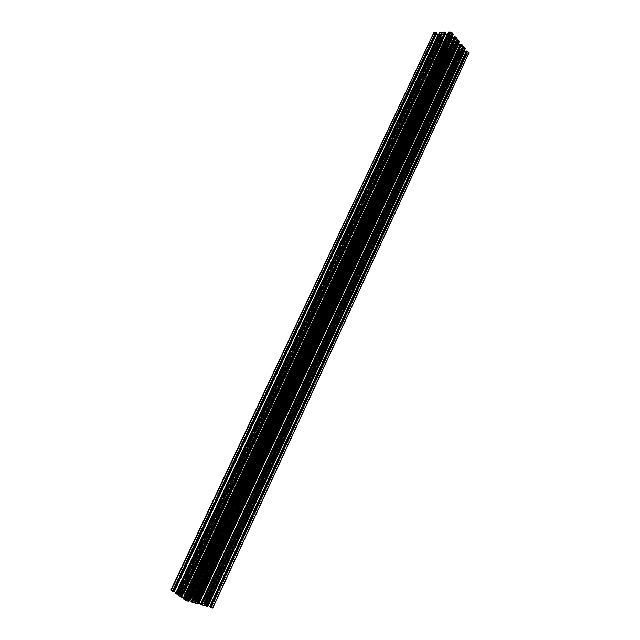 <?xml version="1.0" encoding="UTF-8"?>
<svg xmlns="http://www.w3.org/2000/svg" width="640" height="640" viewBox="0 0 640 640"><rect width="100%" height="100%" fill="white"/><g stroke="black" fill="none" stroke-linecap="round" stroke-linejoin="round"><path stroke-width="0.48" stroke-dasharray="3.2 2.4" d="M448.304 43.536L189.912 597.208L448.304 43.536M447.344 42.616L188.776 596.888L447.344 42.616L445.344 42.304L186.576 595.576L188.456 596.704M455.416 43.48L195.496 601.112L455.416 43.48L457.44 43.8L197.728 602.44L195.816 601.296M454.456 42.552L194.52 600.936L454.456 42.552M448.072 41.848L188.512 597.128L448.072 41.848L455.96 41.688L195.376 602L455.96 41.688M454.424 41.72L193.952 600.944L195.24 601.848M444.064 32.672L444.52 32.888L180.368 596.304L179.856 596.064L444.064 32.672L441.136 32.824L441.928 34.032L441.672 35.136L179.048 594.336L441.592 34.88M177.328 592.864L177.736 592.992L439.184 35.432L176.992 592.776L177.6 593.184L439.68 35.176L440.824 35.12L178.536 593.864L179.504 594.232L441.584 35.672L442.568 36.24L441.672 35.136M441.584 35.672L179.144 594.144M178.536 593.864L440.824 35.12L441.36 35.368M439.68 35.176L177.264 592.96M439.464 35.728L440.752 36.896L179.52 593.592L180.336 594.16L441.904 36.952L180.336 594.16M179.8 593.808L441.104 36.864L179.52 593.592L178.552 593.224L439.992 36.352M441.104 36.864L441.72 36.888M442.128 37.144L180.832 594.368L441.904 36.952M442.112 37.256L440.808 37.296L179.8 593.576L440.808 37.296M440.24 38.24L179.672 593.432L440.24 38.248M440.8 40.76L441.248 40.968L182.328 593.368L181.824 593.128L440.8 40.76L438.952 38.6L440.016 38.352M441.248 40.968L444.736 41.92L185.84 595.272L185.44 595.048L444.328 41.824M447.912 41.888L444.736 41.92M456.568 40.736L195.344 602.48L456.568 40.736M456.08 38.176L455.616 37.968L192.776 602.128L193.296 602.368L456.08 38.176L457.96 40.536L456.808 40.624M455.616 37.968L452.056 37.008L189.184 600.168L189.592 600.4L452.472 37.104M450.72 37.04L188.072 599.392L450.72 37.04L452.056 37.008M450.52 36.928L187.608 599.256L450.416 36.736M450.744 35.416L186.776 599.52L450.744 35.416L451.552 36.352L188.704 600.056L188.088 599.632L451.04 36.6L450.496 36.664M451.04 36.6L188.432 599.864M450.52 35.12L449.984 34.864L186.176 599.232L185.216 598.544L448.816 34.928L448.088 34.92L184.928 598.216L185.888 598.472L448.944 36.016L447.616 34.968L184.216 597.84L183.776 597.672L447.264 34.72L447.616 34.968M185.88 599.016L449.984 34.872L186.168 599.24L186.776 599.52M449.616 34.904L448.816 34.928M185.344 598.344L448.304 35.176M448.584 35.48L448.912 35.936M444.52 32.888L447.264 34.72M448.536 42.256L189.144 597.344L448.368 42.296L452.8 42.168L192.832 599.944L194.36 600.792M448.368 42.296L447.672 42.672M446.032 43.464L187.84 595.832L446.032 43.464L445.344 42.304M446.256 43.76L446.784 44L188.792 596.2L189.752 597.064L448.152 43.752L189.808 597.032M189.072 596.408L447.136 43.968L188.792 596.2L188.2 595.92M447.136 43.968L448.152 43.752M449.72 43.888L191.424 598.048L449.72 43.888L448.416 43.552M449.944 43.92L454.208 43.84L195 600.544L195.496 601.112M195.12 600.648L454.208 43.84M454.368 43.8L455.08 43.424M457.56 43.536L197.672 602.536L197.272 602.416L457.44 43.8M457.288 43.248L456.008 42.08L195.512 601.824L194.464 600.976L454.608 42.336L194.464 600.976M195.216 601.608L456.008 42.08L195.512 601.824L196.472 602.192L456.768 42.624M455.648 42.112L454.608 42.336M193.04 600.064L453.024 42.2L454.344 42.536M461.24 53.112L206.32 603.536L461.24 53.112L458.472 53.136L455.024 50.92L199.816 600.112L200.24 600.28L455.368 51.168M461.344 52.896L460.632 51.904L460.936 50.856L204.792 603.56L461.008 51.104M206.8 605.064L206.4 604.944L463.192 50.312L207.12 605.152L206.496 604.736L462.944 50.84L461.784 50.872L205.528 604.056L204.584 603.688L461.04 50.344L460.072 49.784L460.936 50.856M461.04 50.344L204.936 603.776L461.256 50.632L461.784 50.872M462.944 50.84L206.84 604.968M463.192 50.312L461.936 49.168L204.664 604.36L203.632 603.696L460.768 49.096L203.824 603.792M204.376 604.144L461.936 49.168M461.568 49.2L460.952 49.16M460.552 48.912L203.288 603.616L460.768 49.096M460.568 48.8L461.896 48.784L204.544 604.544L461.896 48.784M462.048 45.36L461.592 45.144L202.04 604.688L202.552 604.928L462.048 45.36L463.896 47.672L462.512 47.864L462.128 48.672M461.592 45.144L458.048 44.184L198.464 602.744L198.88 602.968L458.464 44.28M450.168 44.328L191.856 598.128L450.168 44.328L458.048 44.184M449.952 44.296L446.832 44.392L189.064 596.184L446.832 44.392M446.264 45.312L188.928 596.032L446.256 45.32M446.784 47.784L447.232 47.984L191.496 595.952L190.992 595.72L446.784 47.784L444.968 45.656L446.032 45.424M447.232 47.984L450.696 48.936L194.984 597.848L194.584 597.624L450.296 48.84M452 48.92L196.312 598.712L452 48.92L450.696 48.936M452.2 49.032L196.504 598.744L452.296 49.216M451.968 50.456L197.296 598.48L451.968 50.456L451.184 49.568L195.448 597.96L196.056 598.376L451.688 49.336L452.224 49.28M451.688 49.336L195.712 598.144M452.184 50.744L452.712 50.984L197.888 598.76L198.832 599.424L453.848 50.952L454.56 50.96L199.12 599.744L198.2 599.496L453.736 49.912L455.024 50.92M198.168 598.968L453.064 50.96L197.888 598.76L197.296 598.48M453.064 50.96L453.848 50.952M198.728 599.624L454.352 50.72M454.08 50.432L453.768 49.992M445.688 32.904L181.368 596.976L445.96 32.896M445.568 32.872L444.936 32.696L180.64 596.608L445 32.664M181.768 596.888L445.568 33.48L444.96 32.76M447.544 34.448L448.024 34.52L184.304 598.136L183.856 597.864M449.032 34.496L185.176 598.76L449.08 34.488L448.024 34.52M449.08 34.488L449.704 34.472L185.976 599.432L184.448 599.296L449.568 32.528L184.664 599.4M450.176 34.248L185.976 599.432L449.704 34.472M450.184 34.24L185.824 599.672M185.608 599.656L450.448 33.608M450.368 33.344L449.76 32.616M449.464 32.528L184.36 599.232L449.568 32.528M449.304 32.8L184.152 598.944L183.488 598.76L448.544 32.312M448.536 32.328L449.024 32.808M448.776 32.288L183.632 598.864L448.6 32.296M453.32 34.288L188.744 601.224M452.44 34.232L187.84 600.752L452.44 34.232L453.232 34.528L188.76 601.192M452.52 33.936L187.464 600.712L452.456 33.848M187.784 599.976L451.408 35.552L187.824 599.984L186.56 600.016L451.336 33.784L452.264 33.76M451.336 33.784L186.56 600.016L451.104 33.904M186.704 599.776L451.096 33.904M450.832 34.536L187.144 599.8M451.408 35.552L450.992 35.056M451.64 35.848L188.152 600.08L451.424 35.592M451.688 35.888L452.096 36.384L189.168 600.376M191.384 601.4L454.272 37.544M454.488 37.568L455.416 37.552L192.392 602.096L455.416 37.552M454.92 37.16L191.584 601.776L454.816 37.088L455.456 37.456M454.816 37.088L191.296 601.696M459.288 41.768L198.12 603.776M458.472 41.48L197.2 603.336L458.472 41.48L459.256 41.776M458.552 41.184L196.832 603.296L458.488 41.104M457.648 43.048L197.528 602.68L457.424 42.76L197.104 602.56L195.92 602.6L457.376 41.032L458.296 41.016M457.376 41.032L195.92 602.6L457.136 41.144L196.472 602.384M457.424 42.76L457.016 42.272M457.696 43.088L458.104 43.576L198.512 602.968M200.672 603.968L460.272 44.728M460.472 44.752L461.392 44.736L201.664 604.656L461.392 44.736M460.904 44.352L200.872 604.336L460.8 44.28L461.432 44.648M460.8 44.28L200.872 604.336M465.104 48.664L207.072 606.28L465.232 48.832M465.216 48.88L207.248 606.328L465.216 48.8M464.392 48.6L206.376 605.872L464.392 48.6L465.176 48.888M464.48 48.312L206.024 605.832L464.416 48.232M463.56 50.128L206.664 605.208L463.336 49.84L206.248 605.088L205.104 605.144L463.304 48.152L464.224 48.144M463.304 48.152L205.104 605.144M463.336 49.84L462.784 48.864L205.216 604.896L463.064 48.264M463.6 50.168L464 50.64L207.28 605.376L207.672 605.512M209.784 606.488L466.168 51.792M466.352 51.808L467.264 51.8L210.76 607.168L467.264 51.8M466.784 51.424L209.976 606.848L466.688 51.352L467.312 51.712M466.592 53.496L211.136 606.512L466.592 53.496L469.048 53.312M466.4 53.408L465.936 53.208L210.616 606.272L466.128 53.288M465.992 52.8L210.224 606.256L465.664 52.832L465.936 53.208M466.112 52.832L466.736 53.016L210.92 606.656L466.672 53.04M206.856 604.768L463.04 51.24L206.8 604.736L209.6 606.248L210.032 606.416L466.136 52.256L466.712 52.952M466.136 52.256L465.8 52.016L209.6 606.248M208.2 605.592L464.544 51.44L465.8 52.016M464.544 51.44L463.72 51.24L207.384 605.136M463.096 51.248L463.72 51.24M462.72 51.24L206.536 604.552L463.04 51.24M462.672 51.248L462.048 51.256L205.8 603.616L207.104 603.976L461.952 53L206.896 603.88M205.696 603.856L462.048 51.256M461.576 51.472L205.8 603.616L461.296 52.064L461.952 53M462.248 53.08L207.192 604.16L462.136 53.088M462.408 52.84L207.424 604.32L208.088 604.536L463.144 53.296L208.032 604.528M463.128 53.232L462.68 52.832M463.016 53.44L208.112 604.44L463.088 53.32M462.976 53.528L460.16 53.488L205.664 602.768L460.16 53.488M457.48 53.584L203.44 601.2L457.48 53.584L460.016 53.56M457.296 53.496L456.84 53.296L202.928 600.96L457.024 53.376M456.888 52.896L202.528 600.936L456.552 52.92L456.84 53.296M457 52.928L457.616 53.104L203.224 601.336L457.552 53.128M453.632 51.352L198.848 599.224L454.008 51.352L199.192 599.464L201.904 600.92L202.328 601.08L457.016 52.352L457.592 53.04M457.016 52.352L456.672 52.112L201.904 600.92M200.512 600.264L455.432 51.544L456.672 52.112M455.432 51.544L454.624 51.344L199.712 599.824M454.008 51.352L454.624 51.344M453.592 51.36L452.976 51.368L198.056 598.568L199.48 598.704L452.912 53.088L199.272 598.608M198.384 598.352L452.976 51.368M452.328 52.408L452.912 53.088M453.2 53.176L199.56 598.88L453.096 53.176M453.36 52.928L199.784 599.04L200.448 599.256L454.096 53.384L200.392 599.248M454.072 53.32L453.624 52.928M453.968 53.528L200.472 599.16L454.032 53.408M453.928 53.616L450.784 53.128L197.488 597.36L200.44 599.128M449.448 51.56L195.4 596.784L449.448 51.56L450.784 53.128M449.488 51.472L195.336 596.856L449.528 51.344M450.328 51.544L196.184 597.304L450.328 51.544L449.568 51.256M450.256 51.824L196.24 597.304L450.32 51.904M196.328 598.04L451.312 50.28L196.288 598.032L197.48 598.016L451.392 51.976L450.504 51.984M451.392 51.976L197.48 598.016L451.728 50.792L196.944 598.208M451.328 50.32L451.728 50.792M451.104 50.04L195.912 597.92L451.312 50.28M451.056 50L450.656 49.528L195.296 597.752L194.432 597.416L191.864 595.984L447.384 48.416L191.904 596.024M194.432 597.416L449.976 49.04L450.656 49.528M449.976 49.04L448.736 48.472L193.048 596.768M192.648 596.544L448.328 48.376L448.736 48.472M448.328 48.376L447.44 48.384M447.92 48.76L192.528 596.256L448.016 48.832L447.4 48.48M448.016 48.832L192.976 596.384L192.392 596.016L447.76 49.128L192.6 596.112M447.76 49.128L448.2 49.04M447.304 48.92L191.888 595.776L447.12 48.832L447.568 49.048M447.12 48.832L445.408 46.728L188.928 594.944L445.408 46.728M443.512 44.616L186.352 594.256L443.512 44.616L445.184 46.568M443.552 44.52L186.256 594.296L443.592 44.384M444.4 44.584L187.112 594.744L444.4 44.584L443.632 44.296M444.416 44.656L187.32 594.688L444.4 44.952M445.16 43.048L186.792 595.352L445.16 43.048L187.216 595.472L188.408 595.456L445.472 45.024L444.584 45.04M445.472 45.024L188.408 595.456L445.8 43.808L187.84 595.648M445.392 43.328L445.8 43.808M445.112 43.008L444.704 42.528L186.168 595.176L185.288 594.84L182.712 593.4L441.408 41.408L182.744 593.44M185.288 594.84L444.016 42.032L444.704 42.528M444.016 42.032L442.76 41.456L183.888 594.184M183.488 593.96L442.352 41.36L442.76 41.456M442.352 41.36L441.464 41.376M441.952 41.76L183.376 593.672L442.048 41.824L441.424 41.472M442.048 41.824L183.84 593.808L183.256 593.432L441.792 42.136L183.464 593.536M441.792 42.136L442.232 42.04M441.328 41.92L182.952 593.296L441.144 41.832L441.6 42.048M441.144 41.832L439.408 39.696L179.728 592.344L439.408 39.696M437.48 37.544L177.072 591.608L437.48 37.544L439.176 39.528M437.52 37.448L177 591.68L437.56 37.312M438.368 37.512L177.856 592.128L438.368 37.512L437.592 37.216M438.296 37.8L177.912 592.128L438.368 37.888M439.112 35.928L177.496 592.736L439.064 35.888L177.928 592.864L179.16 592.848L439.448 37.952L438.56 37.968M439.448 37.952L179.16 592.848L439.68 37.84L439.76 36.704L178.568 593.04M439.344 36.216L439.76 36.704M439.064 35.888L438.648 35.4L176.856 592.56L175.968 592.216L173.376 590.768L435.328 34.272L173.408 590.808M175.968 592.216L437.952 34.896L438.648 35.4M437.952 34.896L436.688 34.32L174.56 591.552M174.152 591.328L436.28 34.224L436.688 34.32M436.28 34.224L435.384 34.248M435.872 34.632L174.056 591.04L435.976 34.704L435.344 34.344M435.976 34.704L174.152 590.904M435.72 35.024L436.16 34.92M435.256 34.8L173.424 590.56L435.064 34.72L435.528 34.936M435.064 34.72L433.672 33.08L170.936 589.936M433.544 32.68L433.672 33.08M436.568 33.176L173.784 591.632L436.84 33.168M436.448 33.144L435.832 32.968L173.072 591.264L435.888 32.936M174.176 591.544L436.456 33.752L435.848 33.032M438.368 34.696L438.896 34.776L176.696 592.784L176.208 592.488M439.512 34.76L177.264 593.176L439.512 34.76L438.896 34.776M439.88 34.752L177.56 593.384L439.568 34.768M439.928 34.744L440.544 34.728L178.336 594.048L176.8 593.896L440.376 32.8L177.016 593.992M441 34.512L178.336 594.048L440.544 34.728M441.008 34.496L178.176 594.272M177.952 594.256L441.256 33.872M441.176 33.608L440.568 32.888M440.184 33.032L176.776 593.752L440.376 32.8M440.12 33.072L176.512 593.552L175.848 593.368L439.36 32.6L175.872 593.336M439.384 32.664L439.848 33.08M439.592 32.568L175.992 593.472L439.416 32.576M451.592 32.576L450.096 32.36L184.8 599.624L186.2 600.472L451.592 32.576L452.216 33.328L187.168 600.736L186.2 600.472M187.168 600.736L452.176 33.424L450.68 33.208L450.096 32.36M468.496 52.912L467.432 53.176L211.664 607.048L212.56 607.712L468.496 52.912L467.904 52.2L211.288 607.352L467.904 52.2M211.664 607.048L467.248 53.088L466.6 52.2L467.712 52.112M434.104 33.104L435.128 32.816L172.352 590.84L171.496 590.2L434.104 33.104L434.736 33.84L172.84 590.576L434.736 33.84M172.352 590.84L435.32 32.904L436.008 33.824L434.928 33.928M451.152 53.088L452.592 53.32L199.136 598.384L197.784 597.584L451.152 53.088L450.552 52.384L196.864 597.32L197.784 597.584M196.864 597.32L450.592 52.296L452.024 52.528L452.592 53.32M440.176 33.048L176.8 593.896M177.56 593.384L178.072 593.752M177.208 593.144L176.696 592.784M174.032 591.496L173.096 591.232M435.992 32.936L173.072 591.264M173.152 591.32L436.104 32.968M173.672 591.568L173.272 591.384M173.424 590.56L171.272 589.96M436.128 35.008L174.184 591.096M174.056 591.04L173.672 590.856L435.52 34.488M435.416 34.424L173.672 590.856M177.496 592.736L176.856 592.56M177.56 592.76L439.32 36.176M179.032 592.704L178.288 592.184M177.912 592.048L438.28 37.728L177.912 592.048M177.856 592.128L177.032 591.712M177.128 591.608L179.728 592.344M180.016 592.456L439.456 39.856M182.744 593.192L180.152 592.464M183.376 593.672L183 593.488L441.592 41.616M441.496 41.552L183 593.488M186.792 595.352L186.168 595.176M186.856 595.376L445.368 43.288M188.272 595.312L187.528 594.792M444.328 44.872L187.32 594.688M187.216 594.664L444.312 44.8L187.16 594.656M444.424 44.648L187.16 594.664M187.112 594.744L186.288 594.328M188.928 594.944L186.312 594.296M189.216 595.056L445.456 46.888M191.888 595.776L189.344 595.064M192.528 596.256L192.152 596.072L447.568 48.624M447.472 48.56L192.152 596.072M195.912 597.92L195.296 597.752M197.344 597.864L196.592 597.344M196.184 597.304L195.376 596.896M197.488 597.36L195.392 596.864M453.256 53.144L199.6 598.8L453.264 53.136M198.848 599.224L198.328 598.864M198.88 599.248L453.944 51.344M202.328 601.08L203.224 601.336M457.448 53.128L203.24 601.296M203.152 601.24L457.336 53.096M203.44 601.2L205.576 602.672M205.664 602.768L460.432 53.552M208.072 604.4L205.928 602.92M207.232 604.072L462.304 53.048L207.232 604.072M206.504 604.52L205.976 604.16M210.032 606.416L210.92 606.656L466.448 53.008M211.136 606.512L213.12 607.976M210.096 606.904L210.488 607.088L467.144 51.56M467.24 51.632L210.488 607.088M209.952 606.592L210.728 607.128M206.664 605.208L207.28 605.376M206.6 605.184L463.352 49.88M205.248 605.296L206.024 605.832M206.384 605.96L464.496 48.376L206.384 605.96M206.424 605.872L207.264 606.288M200.992 604.384L201.384 604.576L461.264 44.496M461.368 44.56L201.384 604.576M200.856 604.08L201.632 604.624M197.528 602.68L198.16 602.848M197.464 602.656L457.44 42.8M196.064 602.76L196.832 603.296M197.208 603.432L458.568 41.256L197.208 603.432M197.248 603.336L198.088 603.76M198.104 603.8L459.296 41.68M191.712 601.824L192.104 602.016L455.28 37.304M455.384 37.368L192.104 602.016M191.584 601.52L192.36 602.064M188.216 600.096L188.856 600.28M186.696 600.168L187.464 600.712M452.544 34L187.84 600.84L452.536 34.008M187.896 600.752L188.744 601.176M184.328 599.192L449.4 32.568L184.328 599.192M185.176 598.76L185.704 599.128M185.144 598.728L448.712 34.504M448.656 34.496L184.88 598.544M184.824 598.504L184.304 598.136M181.608 596.84L180.664 596.576M445.104 32.664L180.64 596.608M180.728 596.672L445.224 32.696M181.248 596.912L180.848 596.736M189.256 597.44L192.832 599.944M197.272 602.416L196.472 602.192M191.424 598.048L195 600.544M191.224 597.928L189.912 597.208M187.84 595.832L187.04 595.608L445.512 42.848M445.232 42.56L186.632 595.48L187.04 595.608M189.144 597.344L188.776 596.888M441.184 32.984L177.456 594.336L179.856 596.064M180.368 596.304L181.392 596.592L445.184 33.672M445.536 33.928L181.84 596.76L181.392 596.592M181.84 596.76L183.776 597.672M448.496 36.016L185.576 598.216L184.216 597.84M185.576 598.216L448.712 36.104M448.912 36.048L185.808 598.336M448.944 36.016L185.888 598.472M448.416 34.912L184.928 598.216M187.144 599.608L187.96 599.84L451.272 36.048M188.376 599.96L187.96 599.84M188.088 599.632L187.656 599.304M188.072 599.392L189.184 600.168M454.2 37.896L191.528 601.312L189.592 600.4M191.528 601.312L191.944 601.536L454.616 37.992M192.776 602.128L191.944 601.536M193.296 602.368L196.136 603.152L457.912 40.384M457.816 40.6L196.136 603.152M196.184 603.064L195.344 602.48M193.952 600.944L454.216 41.784M453.984 42.016L193.816 600.816M193.744 600.648L453.768 42.04M452.792 41.784L192.6 599.984L193.576 600.52M192.6 599.984L452.576 41.752M188.632 597.224L192.4 599.864M188.512 597.128L447.4 42.168M447.16 42.16L188.24 596.792M188.04 596.656L187.392 596.328L446.552 41.944M446.248 41.888L187.392 596.328M187.104 596.16L185.84 595.272M442.632 41.04L183.536 594.16L185.44 595.048M183.536 594.16L183.136 593.936L442.224 40.944M182.328 593.368L183.136 593.936M181.824 593.128L178.992 592.328L438.952 38.6M439.04 38.376L178.992 592.328M178.936 592.408L179.744 592.984M180.888 594.344L179.8 593.576M177.736 592.992L178.552 593.224M177.6 593.184L178.256 593.648L440.464 35.16M179.504 594.232L180.152 594.432L442.024 36.128M442.2 36.224L180.152 594.432M180.352 594.52L442.48 36.264M442.552 36.176L180.616 594.68M180.624 594.736L179.264 594.352M441.928 34.032L179.048 594.336M178.832 594.648L441.848 33.768M177.592 594.344L178.616 594.632M206.36 603.448L204.024 601.832L458.472 53.136M458.024 52.936L203.528 601.6L204.024 601.832M203.528 601.6L202.552 601.328L457.392 52.184M457.056 51.944L202.128 601.16L202.552 601.328M202.128 601.16L200.24 600.28M454.176 49.92L198.512 599.744L199.816 600.112M198.512 599.744L453.968 49.84M453.768 49.888L198.28 599.632M454.24 50.968L199.12 599.744M196.944 598.392L196.16 598.176L451.456 49.856M196.056 598.376L196.48 598.688M196.08 598.608L194.984 597.848M448.608 48.072L192.704 596.744L194.584 597.624M192.704 596.744L192.304 596.52L448.2 47.968M191.496 595.952L192.304 596.52M190.992 595.72L188.216 594.936L444.968 45.656M445.064 45.44L188.216 594.936M188.168 595.016L188.976 595.584M448.344 44.36L190.328 597.064L189.064 596.184M190.328 597.064L448.544 44.296M448.776 44.064L190.456 597.192M190.52 597.352L448.992 44.048M191.656 598.008L190.688 597.48M191.856 598.128L195.624 600.76L454.664 44.248M454.832 44.208L195.624 600.76M195.744 600.864L455.352 43.928M455.592 43.936L196.024 601.2M196.232 601.336L196.88 601.672L456.2 44.152M456.512 44.208L196.88 601.672M197.176 601.84L198.464 602.744M460.176 45.064L200.792 603.872L198.88 602.968M200.792 603.872L201.2 604.096L460.592 45.168M202.04 604.688L201.2 604.096M202.552 604.928L205.344 605.696L463.848 47.52M463.744 47.736L205.344 605.696M205.376 605.608L204.536 605.024L462.752 47.752M462.512 47.864L204.536 605.024M203.288 603.616L204.408 604.392M206.4 604.944L205.264 604.64L462.464 49.416L205.264 604.64L204.664 604.36M206.496 604.736L205.824 604.272L462.152 50.848M204.584 603.688L203.968 603.496L460.616 49.896M460.448 49.8L203.968 603.496M203.768 603.416L460.16 49.76M460.088 49.84L203.496 603.248M203.488 603.2L204.792 603.56M206.32 603.536L205.144 603.248L461.008 51.096M451.224 33.456L186.4 600.144L187.192 600.704M186.4 600.144L184.824 599.592L450.056 32.456M466.768 52.12L210.392 606.688L211.456 606.952M210.488 606.8L211.288 607.352M211.496 607.448L212.424 607.704M435.848 33.904L173.696 591.224L172.568 590.936M173.608 591.12L172.84 590.576M172.624 590.48L171.656 590.208M451.512 52.288L197.616 597.888L196.848 597.36M197.616 597.888L199.112 598.424L452.632 53.232M451.456 35.72L187.92 599.984M453.16 34.296L188.544 601.168M456.672 38.896L194.216 602.624M457.32 39.672L195.216 602.904M448.928 34.568L185.096 598.656M443.16 32.704L179.104 595.528M442.176 32.728L178.28 594.952M457.464 42.928L197.24 602.568M459.184 41.544L197.896 603.744M456.544 42.328L196.112 602.104M463.376 50.008L206.376 605.096M463.264 46.824L204.44 605.448M462.632 46.056L203.456 605.176M462.824 51.176L206.592 604.624M466.304 53.288L210.768 606.376M462.912 53.32L207.904 604.392M460.344 53.12L205.6 602.928M459.368 53.128L204.776 602.352M439.296 36.048L177.784 592.856M435.416 34.8L173.76 590.752M437.672 37.448L177.232 591.736M440.216 36.648L178.92 593.312M439.552 39.296L179.912 592.592M440.2 40.064L180.912 592.872M439.776 34.824L177.48 593.288M445.344 43.168L187.08 595.464M441.488 41.92L183.08 593.384M451.288 50.16L196.192 598.032M449.64 51.472L195.56 596.912M447.456 48.912L192.224 595.968M446.2 47.096L190.096 595.464M445.56 46.344L189.12 595.192M453.736 51.288L198.928 599.32M453.864 53.408L200.264 599.12M457.192 53.376L203.072 601.056M443.712 44.52L186.488 594.344M452.816 34.544L188.392 600.936M452.624 34.456L188.176 600.832M450.68 33.208L185.792 599.856M185.592 600.184L451.048 32.328M448.832 32.72L183.936 598.84M448.56 32.392L183.512 598.728M458.84 41.784L197.744 603.512M458.648 41.696L197.528 603.416M196.048 602.36L456.864 41.76M205.616 604.728L462.68 49.704M468.688 53.48L212.904 607.744M466.648 52.368L210.536 606.696M212.464 607.6L468.376 53.16M464.76 48.896L206.912 606.048M464.568 48.808L206.696 605.944M462.936 49.36L205.632 604.92M465.68 52.888L210.008 606.064L465.72 52.8M466.568 53.04L210.848 606.56M462.864 52.92L207.632 604.416M206.008 603.632L461.376 52.312M205.352 603.264L460.712 52.152M460.368 53.544L205.872 602.888M197.384 602.208L457.048 43.784M435.952 33.64L173.536 591.208M171.592 590.296L434.208 32.84M438 37.208L177.368 591.952M438.184 37.296L177.576 592.048M179.008 593.072L439.928 37.216M439.224 39.568L179.792 592.368M439.656 32.992L176.304 593.456M440.272 32.808L176.712 593.832M177.536 594.424L441.272 32.76M442.192 42.128L183.8 593.768M186.92 595.808L445.736 42.32M439.432 39.816L180.112 592.456M449.968 51.248L195.712 597.128M450.152 51.336L195.92 597.224M197.36 598.24L451.888 51.288M196.232 597.224L450.24 51.752L196.232 597.216M451.888 53.632L198.728 597.944M452.024 52.528L198.2 598.16M198.36 597.856L451.672 53.328M448.16 49.128L192.944 596.344M445.432 46.848L189.304 595.056M453.808 53.008L199.992 599.136M452.256 52.16L198.176 598.344M456.576 52.984L202.32 600.744M456.616 52.896L202.304 600.784M460.056 53.552L205.608 602.704M444.032 44.288L186.624 594.568M444.224 44.376L186.832 594.664M188.272 595.68L445.952 44.312M445.232 46.608L188.992 594.968M187.224 600.744L452.232 33.4M451.768 36.608L188.704 600.056M455.472 37.52L192.392 602.096M184.768 599.584L450.04 32.392M448.088 34.92L184.592 598.128M444.936 32.696L180.608 596.568M457.96 40.536L196.264 603.16M450.416 36.688L187.608 599.256M463.664 50.856L207.12 605.152M467.328 51.776L210.76 607.168M210.392 606.688L466.6 52.2M212.56 607.712L468.552 53.088M463.896 47.672L205.464 605.696M465.664 52.832L209.952 606.056M466.736 53.016L210.976 606.664M208.088 604.536L463.144 53.296M208.112 604.44L463.032 53.504M461.384 53.048L206.448 603.544M457.768 43.792L198 602.632M461.448 44.712L201.664 604.656M203.256 603.576L460.512 48.824M203.432 603.2L460.072 49.784M436.184 34.984L174.52 591.176M438.968 35.176L176.992 592.776M435.328 34.272L173.376 590.768M173.696 591.224L436.008 33.824M171.496 590.2L434.048 32.92M177 591.68L437.536 37.248M177.072 591.608L437.464 37.48M438.904 38.44L178.856 592.32M435.832 32.968L173.04 591.224M175.816 593.328L439.36 32.6M441.136 32.824L177.456 594.336M442.248 42.104L183.84 593.808M445.024 42.304L186.312 595.392M441.408 41.408L182.712 593.4M180.92 594.376L442.168 37.232M180.68 594.736L442.568 36.24M195.336 596.856L449.512 51.28M195.4 596.784L449.432 51.504M196.816 597.32L450.536 52.32M448.216 49.104L192.976 596.384M450.976 49.32L195.448 597.96M447.384 48.416L191.864 595.984M200.448 599.256L454.096 53.384M200.472 599.16L453.984 53.592M199.168 598.424L452.648 53.288M456.552 52.92L202.272 600.744M454.56 50.96L199.44 599.832M457.616 53.104L203.272 601.336M186.256 594.296L443.576 44.32M186.32 594.216L443.496 44.552M444.92 45.504L188.088 594.928M453.736 49.912L198.128 599.488M452.296 49.256L196.528 598.736"/><path stroke-width="0.96" d="M175.824 593.424L439.52 32.344L442.344 32.336L178.272 595.2L442.344 32.336M445.056 32.176L180.624 596.808L445.056 32.176L442.496 32.256M445.248 32.264L445.728 32.472L181.152 597.056L445.536 32.384M446 32.8L181.576 597.176L446.016 32.872L445.728 32.472M445.68 33.592L181.768 596.888M183.856 597.864L183.48 597.68L447.192 34.32L445.92 33.736M183.456 598.72L448.536 32.328M183.464 598.816L448.664 32.152M448.704 32.064L451.976 32.528L186.504 600.704L183.448 598.856M453.36 34.2L188.656 601.296L453.36 34.2L451.976 32.528M189.168 600.376L189.744 600.616L452.8 36.888L452.32 36.592M452.8 36.888L454.072 37.472L191.384 601.4M455.56 36.992L192.376 602.32L455.752 37.08L454.632 36.872M455.752 37.08L457.48 39.272L195.128 603.048L457.48 39.272M459.392 41.448L198.016 603.88L459.392 41.448L457.712 39.432M198.512 602.968L199.032 603.192L458.792 44.072L458.352 43.816M458.792 44.072L460.056 44.656L200.672 603.968M461.552 44.192L201.664 604.88L461.736 44.28L460.624 44.072M461.736 44.28L463.44 46.432L204.36 605.592L463.44 46.432M207.208 606.376L465.312 48.576L463.664 46.592M207.672 605.512L208.144 605.712L464.688 51.136L464.288 50.904M464.688 51.136L465.936 51.712L209.784 606.488M466.968 51.048L466.496 51.08L209.656 606.776L210.248 607.152L467.16 51.136L210.04 607.056M467.432 51.264L210.56 607.296L467.616 51.352L467.16 51.136M467.616 51.352L468.944 52.944L212.816 607.96L468.944 52.944M433.88 32.52L170.936 589.936L172.832 591.352L435.936 32.456L433.88 32.52L171.128 590.152M435.936 32.456L436.592 32.752L173.56 591.704L436.408 32.664M436.872 33.08L173.984 591.824L436.896 33.144L436.592 32.752M436.56 33.848L174.176 591.544M176.208 592.488L438.072 34.584L436.808 34M178.192 595.104L442.072 32.264M175.808 593.456L177.928 594.952M175.888 592.328L174.472 591.664M173.984 591.824L173.56 591.704M436.128 32.544L173.352 591.6M210.768 607.392L212.816 607.96M208.144 605.712L209.544 606.368M207.288 606.312L465.232 48.864M207.192 606.408L204.648 605.704M204.36 605.592L463.392 46.264M201.664 604.88L204.224 605.592M201.448 604.784L461.272 44.056M460.664 43.976L200.576 604.296L201.136 604.64M199.032 603.192L200.448 603.856M198.12 603.776L459.32 41.744M198.016 603.88L195.416 603.16M195.128 603.048L457.44 39.104M192.376 602.32L194.992 603.04M192.16 602.224L455.288 36.856M454.68 36.776L191.28 601.728L191.848 602.08M189.744 600.616L191.176 601.288M453.296 34.504L188.744 601.224M188.656 601.296L186.504 600.704M183.48 597.68L182.056 597.008M181.576 597.176L181.152 597.056M180.408 596.704L178.272 595.2M455.4 36.992L192.024 602.128M445.36 32.392L180.792 596.856M467.272 51.272L210.424 607.2M461.384 44.192L201.312 604.688M436.232 32.672L173.208 591.504M450.824 32L185.208 600.096M455.096 36.768L191.632 601.976M457.464 39.144L195.032 603.048M442.448 32.264L178.248 595.176M457.672 39.392L195.352 603.144M466.552 51.056L209.688 606.816M463.616 46.552L204.584 605.688M461.088 43.968L200.928 604.544M463.416 46.304L204.264 605.6M442.128 32.272L177.984 594.984M188.712 601.304L453.384 34.264M454.616 36.808L191.248 601.696M183.416 598.816L448.648 32.096M446.016 32.872L181.632 597.176M198.072 603.88L459.408 41.512M466.496 51.08L209.656 606.776M207.248 606.408L465.328 48.632M460.608 44.008L200.544 604.256M436.896 33.144L174.04 591.824M175.776 593.416L439.464 32.376"/></g></svg>
